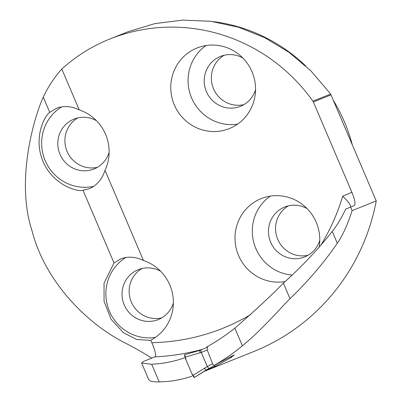 <?xml version="1.0" encoding="UTF-8"?>
<svg xmlns="http://www.w3.org/2000/svg" width="402" height="402" viewBox="0 0 402 402"><rect width="100%" height="100%" fill="white"/><g stroke="black" fill="none" stroke-linecap="round" stroke-linejoin="round"><path stroke-width="0.6" d="M127.967 31.753L154.926 23.587L182.774 20.1L210.814 21.291L238.326 27.16L264.581 37.597L288.932 52.255L310.786 70.747L329.555 92.696A175.177 170.403 68.2 0 1 330.56 94.098A4.136 4.02 68.2 0 1 331.002 94.887L376.247 200.96L352.102 210.633C347.715 224.447 342.78 235.321 337.298 243.245C324.238 262.375 308.47 280.857 290.003 298.701C279.702 308.922 261.622 330.163 242.396 345.805A208.809 203.126 -111.8 0 1 214.909 364.946L231.346 356.323L234.336 354.961L230.899 357.519L231.673 357.247L214.924 366.508L204.246 371.247M148.665 379.498L150.373 381.091C152.051 381.669 154.996 381.94 159.207 381.9C170.579 381.684 181.463 379.784 191.854 376.212M376.247 200.96A208.809 203.126 68.2 0 1 253.667 351.574L203.688 371.599M61.802 69.038C54.481 77.164 48.3 86.515 43.255 97.093L49.768 112.369C44.155 116.062 33.165 138.388 43.064 161.478C52.768 184.583 76.621 192.076 83.013 190.302L89.199 188.739C96.766 185.543 102.038 179.403 105.002 170.322A43.416 42.235 -111.8 0 0 79.224 109.882L61.802 69.038A167.875 163.302 68.2 0 1 106.203 40.517A175.177 170.403 68.2 0 1 109.771 39.039A175.177 170.403 68.2 0 1 312.902 101.173A4.136 4.02 68.2 0 1 313.344 101.962L351.876 192.292A13.231 3.065 66.8 0 1 354.232 205.593A13.231 3.065 66.8 0 1 354.217 205.603L350.579 207.06A84.35 0.442 -23.1 0 1 345.73 209.105C341.162 218.467 336.675 225.909 332.258 231.426C318.113 249.325 301.817 266.566 283.37 283.149C271.621 295.199 255.456 310.198 234.863 328.148L242.396 345.805M206.543 347.137A226.175 220.02 -111.8 0 0 234.863 328.148M105.002 170.322L143.459 260.486A43.416 42.235 68.2 0 1 173.187 298.369A43.416 42.235 68.2 0 1 150.745 340.208L151.81 342.7C154.418 348.614 155.685 352.991 155.604 355.835L154.991 356.84L143.424 361.473L141.64 363.041L151.68 364.247C162.981 363.694 173.815 361.594 184.176 357.946M350.579 207.06L352.102 210.633M83.013 190.302L114.007 262.968L104.028 283.244L104.063 301.214L111.093 319.273L123.489 332.74L136.564 339.444L150.84 340.434M43.255 97.093C33.24 119.218 15.914 181.674 31.914 230.331C44.597 280.812 86.425 323.896 126.529 343.685C136.901 349.107 145.288 353.936 151.675 358.167M319.168 247.114A43.416 42.235 -111.8 0 0 303.927 205.678A43.416 42.235 -111.8 0 0 261.25 198.593A43.416 42.235 -111.8 0 0 260.36 198.96A43.416 42.235 -111.8 0 0 236.868 250.818A43.416 42.235 -111.8 0 0 285.124 281.566M174.332 104.912A43.416 42.235 68.2 0 1 196.126 48.361A43.416 42.235 68.2 0 1 197.01 47.994A43.416 42.235 68.2 0 1 252.361 72.586A43.416 42.235 68.2 0 1 229.306 128.595A43.416 42.235 68.2 0 1 174.332 104.912M350.383 207.241C351.348 205.713 348.785 202.04 342.695 196.216A212.944 207.146 -111.8 0 1 320.891 245.14M214.497 365.584L214.924 366.508M114.007 262.968L120.716 258.908C127.881 256.159 135.464 256.687 143.459 260.486M125.871 257.481A43.416 42.235 -111.8 0 0 108.625 309.198A43.416 42.235 -111.8 0 0 155.368 337.409M61.632 106.882A43.416 42.235 -111.8 0 0 44.878 159.865A43.416 42.235 -111.8 0 0 93.741 186.322M79.224 109.882C71.229 106.088 63.647 105.56 56.476 108.304L49.768 112.369M352.303 144.81A165.393 160.89 -111.8 0 0 333.293 100.239M305.435 65.642A165.393 160.89 -111.8 0 0 213.15 21.602M270.295 196.121A43.416 42.235 -111.8 0 0 253.903 242.969A43.416 42.235 -111.8 0 0 292.128 275.079M307.093 208.608A26.879 26.145 -111.8 0 0 284.701 207.015A26.879 26.145 -111.8 0 0 284.154 207.241A26.879 26.145 -111.8 0 0 270.541 241.969A26.879 26.145 -111.8 0 0 304.691 256.913A26.879 26.145 -111.8 0 0 319.791 240.295M288.365 205.859A26.879 26.145 -111.8 0 0 277.541 238.833A26.879 26.145 -111.8 0 0 308.143 255.215M160.664 271.28A26.879 26.145 -111.8 0 0 138.273 269.687A26.879 26.145 -111.8 0 0 137.725 269.913A26.879 26.145 -111.8 0 0 124.117 304.641A26.879 26.145 -111.8 0 0 158.267 319.585A26.879 26.145 -111.8 0 0 173.362 302.967M141.941 268.531A26.879 26.145 -111.8 0 0 131.117 301.51A26.879 26.145 -111.8 0 0 161.715 317.887M96.43 120.68A26.879 26.145 -111.8 0 0 74.038 119.087A26.879 26.145 -111.8 0 0 73.486 119.314A26.879 26.145 -111.8 0 0 59.878 154.041A26.879 26.145 -111.8 0 0 94.028 168.981A26.879 26.145 -111.8 0 0 109.128 152.368M77.702 117.932A26.879 26.145 -111.8 0 0 66.878 150.906A26.879 26.145 -111.8 0 0 97.48 167.287M206.06 45.521A43.416 42.235 -111.8 0 0 191.257 97.068A43.416 42.235 -111.8 0 0 237.557 124.138M242.858 58.004A26.879 26.145 -111.8 0 0 220.462 56.416A26.879 26.145 -111.8 0 0 219.914 56.642A26.879 26.145 -111.8 0 0 206.306 91.37A26.879 26.145 -111.8 0 0 240.456 106.309A26.879 26.145 -111.8 0 0 255.556 89.696M224.13 55.26A26.879 26.145 -111.8 0 0 213.306 88.234A26.879 26.145 -111.8 0 0 243.903 104.615M207.638 347.177L207.221 350.021L212.849 364.463L214.256 365.564L217.477 363.644M194.759 377.272L206.181 370.016L194.287 377.538L192.684 375.548L207.311 366.549L201.286 352.433L184.87 357.227L192.684 375.548M208.849 368.574L194.287 377.538M205.945 370.141L204.301 368.167M184.87 357.227L184.553 354.715L184.885 354.619M184.553 354.715L199.598 350.449L200.151 352.896M214.708 365.473L208.869 368.569L207.311 366.549M200.754 349.981L206.734 347.549L199.603 350.449L200.754 349.981L201.286 352.433M194.518 377.423L191.809 373.508L186.166 360.277L184.674 354.675M202.387 349.318A226.175 220.02 68.2 0 1 154.991 356.84M331.002 94.887L313.344 101.962M151.68 364.247L159.207 381.9M151.81 342.7A212.944 207.146 -111.8 0 0 250.582 314.65M351.876 192.292L342.695 196.216M312.902 101.173L330.56 94.098M290.003 298.701L283.37 283.149M337.298 243.245L332.258 231.426M214.638 365.508L208.889 368.554M207.301 366.523L212.507 363.765M207.221 350.021L201.291 352.438M148.755 379.719L141.645 363.036M230.828 357.549L230.512 356.785M109.771 39.039L127.931 31.763M184.739 354.654L199.688 350.413M208.874 368.564L205.864 370.187"/></g></svg>
